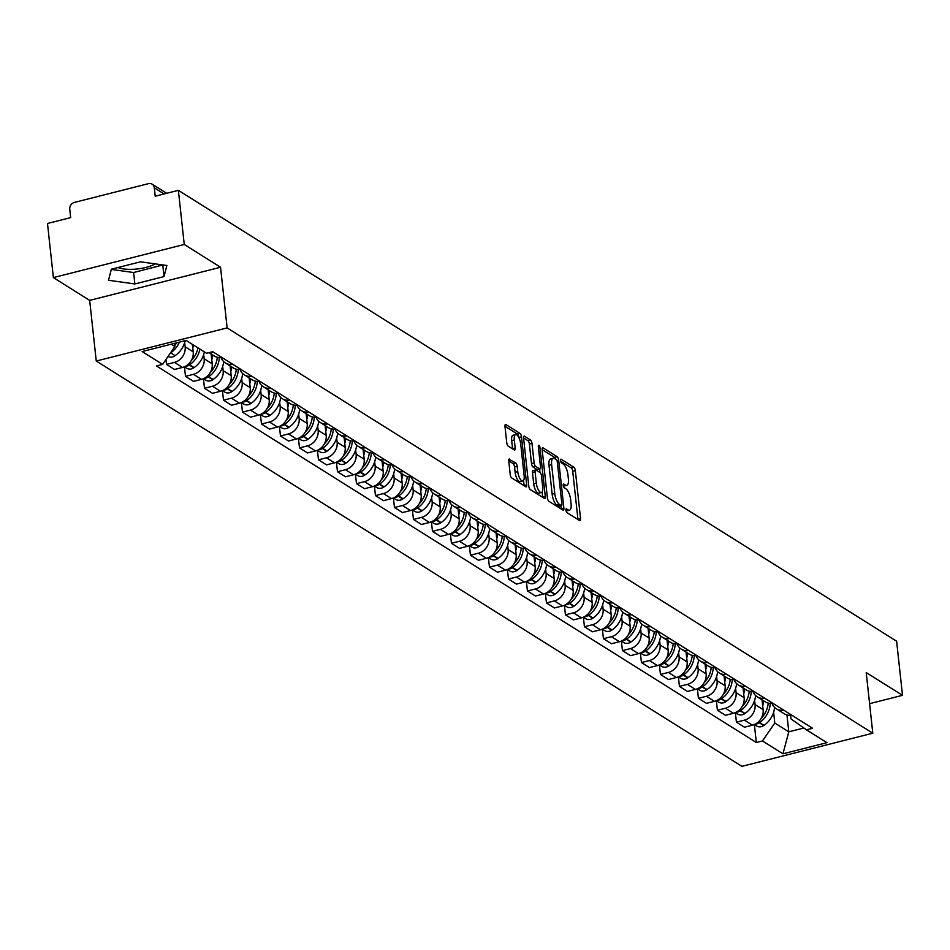 <?xml version="1.0" encoding="UTF-8"?>
<svg xmlns="http://www.w3.org/2000/svg" width="950" height="950" viewBox="0 0 950 950"><rect width="100%" height="100%" fill="white"/><g stroke="black" fill="none" stroke-linecap="round" stroke-linejoin="round"><path stroke-width="1.43" d="M565.915 510.221A1.995 0.736 75.8 0 0 566.948 512.62L579.654 520.588A2.85 1.045 75.8 0 0 580.058 520.683A2.85 1.045 75.8 0 0 580.557 518.664L575.332 470.618A2.85 1.045 75.8 0 0 573.847 467.198L561.153 459.218A1.995 0.736 75.8 0 0 560.868 459.159A1.995 0.736 75.8 0 0 560.512 460.56A1.995 0.736 75.8 0 0 561.557 462.959L563.196 463.992A9.12 3.337 75.8 0 1 567.957 474.941L568.385 478.942A9.12 3.337 75.8 0 1 566.794 485.379A9.12 3.337 75.8 0 1 565.487 485.082L563.849 484.049A1.995 0.736 75.8 0 0 563.564 483.989A1.995 0.736 75.8 0 0 563.207 485.391A1.995 0.736 75.8 0 0 564.253 487.789L565.891 488.822A9.12 3.337 75.8 0 1 570.653 499.759L571.081 503.773A9.12 3.337 75.8 0 1 569.501 510.197A9.12 3.337 75.8 0 1 568.183 509.912L566.544 508.879A1.995 0.736 75.8 0 0 566.259 508.808A1.995 0.736 75.8 0 0 565.915 510.221M155.183 263.863A22.634 7.553 -6.2 0 1 117.883 267.544M509.651 459.111A2.85 1.045 75.8 0 0 509.247 459.016A2.85 1.045 75.8 0 0 508.749 461.035L510.209 474.513A2.85 1.045 75.8 0 0 511.694 477.933L525.801 486.78A2.85 1.045 75.8 0 0 526.205 486.875A2.85 1.045 75.8 0 0 526.704 484.868L521.491 436.81A2.85 1.045 75.8 0 0 519.994 433.39L505.899 424.543A2.85 1.045 75.8 0 0 505.483 424.448A2.85 1.045 75.8 0 0 504.984 426.455L506.754 442.747A2.85 1.045 75.8 0 0 508.25 446.168L514.283 449.956A2.85 1.045 75.8 0 0 514.686 450.039A2.85 1.045 75.8 0 0 515.185 448.032L514.306 439.957A7.624 2.791 75.8 0 1 515.636 434.577A7.624 2.791 75.8 0 1 520.707 443.971L524.139 475.606A7.624 2.791 75.8 0 1 522.809 480.985A7.624 2.791 75.8 0 1 517.75 471.592L517.168 466.319A2.85 1.045 75.8 0 0 515.684 462.899L508.927 459.289M227.133 327.904L220.542 267.247L184.252 244.471L178.374 190.344L896.622 641.203L902.5 695.329L866.21 672.553L872.801 733.198L227.133 327.904L96.259 361.036L741.926 766.341L872.801 733.198M547.39 497.848A2.85 1.045 75.8 0 0 548.874 501.267L562.97 510.126A2.85 1.045 75.8 0 0 563.386 510.209A2.85 1.045 75.8 0 0 563.884 508.202L558.659 460.144A2.85 1.045 75.8 0 0 557.175 456.724L543.067 447.878A2.85 1.045 75.8 0 0 542.664 447.782A2.85 1.045 75.8 0 0 542.165 449.789L547.39 497.848M544.386 498.453L530.278 489.594A2.85 1.045 75.8 0 1 528.794 486.174L523.581 438.128A2.85 1.045 75.8 0 1 524.079 436.109A2.85 1.045 75.8 0 1 524.483 436.204L530.516 439.992A2.85 1.045 75.8 0 1 532 443.412L534.126 462.899A2.85 1.045 75.8 0 0 535.61 466.319L539.612 468.837A2.85 1.045 75.8 0 0 540.016 468.932A2.85 1.045 75.8 0 0 540.514 466.913L538.317 446.631A1.995 0.736 75.8 0 1 538.662 445.218A1.995 0.736 75.8 0 1 539.992 447.676L545.288 496.529A2.85 1.045 75.8 0 1 544.801 498.548A2.85 1.045 75.8 0 1 544.386 498.453M184.252 244.471L53.378 277.602L47.5 223.476L70.668 217.609L69.754 209.178A5.807 5.047 -57.9 0 1 74.397 202.421L148.461 183.659A5.807 5.047 -57.9 0 1 152.143 184.193L166.666 193.301M53.378 277.602L89.668 300.378L96.259 361.036M178.374 190.344L155.206 196.211L154.292 187.779A5.807 5.047 -57.9 0 0 152.143 184.193M869.594 703.665L902.5 695.329M783.726 710.149A13.348 11.59 122.1 0 1 776.257 708.736L784.296 713.783A13.348 11.59 -57.9 0 0 791.766 715.196M754.621 700.316L755.084 704.579A13.348 11.59 122.1 0 1 744.408 720.148L752.436 725.194A13.348 11.59 -57.9 0 0 763.123 709.626L762.054 699.818M752.436 725.194L744.456 727.213L736.416 722.166L735.383 712.619L737.711 714.079A7.327 6.365 122.1 0 0 744.717 713.652L745.049 713.426A22.052 19.154 122.1 0 0 755.594 695.495M776.257 708.736A13.348 11.59 122.1 0 1 771.982 703.368M744.408 720.148L736.416 722.166M764.726 698.214A13.348 11.59 122.1 0 1 757.257 696.813L765.296 701.848A13.348 11.59 -57.9 0 0 772.766 703.261M736.594 683.572A22.052 19.154 122.1 0 1 726.049 701.492L725.717 701.729A7.327 6.365 122.1 0 1 718.711 702.157L716.371 700.684L717.416 710.244L725.456 715.291L733.447 713.26A13.348 11.59 -57.9 0 0 744.123 697.704L743.054 687.895M757.257 696.813A13.348 11.59 122.1 0 1 752.982 691.446M735.621 688.382L736.084 692.657A13.348 11.59 122.1 0 1 725.408 708.225L717.416 710.244M745.726 686.292A13.348 11.59 122.1 0 1 738.257 684.879L746.296 689.926A13.348 11.59 -57.9 0 0 753.766 691.339M717.594 671.65A22.052 19.154 122.1 0 1 707.049 689.569L706.717 689.807A7.327 6.365 122.1 0 1 699.711 690.234L697.371 688.762L698.428 698.309L706.467 703.356L714.447 701.337A13.348 11.59 -57.9 0 0 725.123 685.781L724.054 675.972M738.257 684.879A13.348 11.59 122.1 0 1 733.982 679.523M716.621 676.459L717.084 680.734A13.348 11.59 122.1 0 1 706.408 696.291L698.428 698.309M726.738 674.369A13.348 11.59 122.1 0 1 719.257 672.956L727.296 678.003A13.348 11.59 -57.9 0 0 734.766 679.416M678.395 676.851L679.428 686.387L687.467 691.434L695.447 689.415A13.348 11.59 -57.9 0 0 706.123 673.859L705.066 664.05M719.257 672.956A13.348 11.59 122.1 0 1 714.994 667.589M697.633 664.537L698.096 668.812A13.348 11.59 122.1 0 1 687.408 684.368L679.428 686.387M707.738 662.447A13.348 11.59 122.1 0 1 700.269 661.034L708.296 666.081A13.348 11.59 -57.9 0 0 715.778 667.494M659.395 664.917L660.428 674.464L668.467 679.511L676.447 677.492A13.348 11.59 -57.9 0 0 687.135 661.924L686.066 652.116M700.269 661.034A13.348 11.59 122.1 0 1 695.994 655.666M678.633 652.614L679.096 656.889A13.348 11.59 122.1 0 1 668.408 672.446L660.428 674.464M688.738 650.524A13.348 11.59 122.1 0 1 681.269 649.111L689.308 654.158A13.348 11.59 -57.9 0 0 696.778 655.559M640.395 652.994L641.428 662.542L649.467 667.589L657.447 665.558A13.348 11.59 -57.9 0 0 668.135 650.002L667.066 640.193M681.269 649.111A13.348 11.59 122.1 0 1 676.994 643.744M659.633 640.68L660.096 644.955A13.348 11.59 122.1 0 1 649.42 660.523L641.428 662.542M669.738 638.59A13.348 11.59 122.1 0 1 662.269 637.177L670.308 642.224A13.348 11.59 -57.9 0 0 677.778 643.637M621.395 641.072L622.44 650.619L630.467 655.654L638.459 653.636A13.348 11.59 -57.9 0 0 649.135 638.079L648.066 628.271M662.269 637.177A13.348 11.59 122.1 0 1 657.994 631.821M640.633 628.758L641.096 633.033A13.348 11.59 122.1 0 1 630.42 648.589L622.44 650.619M650.738 626.668A13.348 11.59 122.1 0 1 643.269 625.254L651.308 630.301A13.348 11.59 -57.9 0 0 658.778 631.714M602.395 629.149L603.44 638.685L611.479 643.732L619.459 641.713A13.348 11.59 -57.9 0 0 630.135 626.157L629.078 616.348M643.269 625.254A13.348 11.59 122.1 0 1 638.994 619.899M621.633 616.835L622.096 621.11A13.348 11.59 122.1 0 1 611.42 636.666L603.44 638.685M631.75 614.745A13.348 11.59 122.1 0 1 624.269 613.332L632.308 618.379A13.348 11.59 -57.9 0 0 639.789 619.792M583.407 617.227L584.44 626.762L592.479 631.809L600.459 629.791A13.348 11.59 -57.9 0 0 611.135 614.234L610.078 604.414M624.269 613.332A13.348 11.59 122.1 0 1 620.006 607.964M602.644 604.913L603.107 609.188A13.348 11.59 122.1 0 1 592.42 624.744L584.44 626.762M612.75 602.822A13.348 11.59 122.1 0 1 605.281 601.409L613.32 606.456A13.348 11.59 -57.9 0 0 620.789 607.869M564.407 605.293L565.44 614.84L573.479 619.887L581.459 617.868A13.348 11.59 -57.9 0 0 592.147 602.3L591.078 592.491M605.281 601.409A13.348 11.59 122.1 0 1 601.006 596.042M583.644 592.99L584.107 597.253A13.348 11.59 122.1 0 1 573.42 612.821L565.44 614.84M593.75 590.9A13.348 11.59 122.1 0 1 586.281 589.487L594.32 594.522A13.348 11.59 -57.9 0 0 601.789 595.935M545.407 593.37L546.44 602.918L554.479 607.964L562.459 605.934A13.348 11.59 -57.9 0 0 573.147 590.378L572.078 580.569M586.281 589.487A13.348 11.59 122.1 0 1 582.006 584.119M564.644 581.056L565.107 585.331A13.348 11.59 122.1 0 1 554.432 600.899L546.44 602.918M574.75 578.966A13.348 11.59 122.1 0 1 567.281 577.553L575.32 582.599A13.348 11.59 -57.9 0 0 582.789 584.013M546.618 564.324A22.052 19.154 122.1 0 1 536.073 582.243L535.741 582.481A7.327 6.365 122.1 0 1 528.734 582.908L526.395 581.436L527.452 590.995L535.479 596.03L543.471 594.011A13.348 11.59 -57.9 0 0 554.147 578.455L553.078 568.646M567.281 577.553A13.348 11.59 122.1 0 1 563.006 572.197M545.644 569.133L546.107 573.408A13.348 11.59 122.1 0 1 535.432 588.964L527.452 590.995M555.762 567.043A13.348 11.59 122.1 0 1 548.281 565.63L556.32 570.677A13.348 11.59 -57.9 0 0 563.789 572.09M527.618 552.401A22.052 19.154 122.1 0 1 517.085 570.321L516.741 570.546A7.327 6.365 122.1 0 1 509.734 570.974L507.395 569.513L508.452 579.061L516.491 584.107L524.471 582.089A13.348 11.59 -57.9 0 0 535.147 566.533L534.09 556.724M548.281 565.63A13.348 11.59 122.1 0 1 544.018 560.263M526.644 557.211L527.119 561.486A13.348 11.59 122.1 0 1 516.432 577.042L508.452 579.061M536.762 555.121A13.348 11.59 122.1 0 1 529.293 553.707L537.32 558.754A13.348 11.59 -57.9 0 0 544.801 560.168M508.618 540.479A22.052 19.154 122.1 0 1 498.085 558.398L497.753 558.624A7.327 6.365 122.1 0 1 490.734 559.051L488.395 557.579L489.452 567.138L497.491 572.185L505.471 570.166A13.348 11.59 -57.9 0 0 516.159 554.598L515.09 544.789M529.293 553.707A13.348 11.59 122.1 0 1 525.018 548.34M507.656 545.288L508.119 549.563A13.348 11.59 122.1 0 1 497.432 565.119L489.452 567.138M517.762 543.198A13.348 11.59 122.1 0 1 510.293 541.785L518.332 546.832A13.348 11.59 -57.9 0 0 525.801 548.233M489.63 528.544A22.052 19.154 122.1 0 1 479.085 546.464L478.753 546.701A7.327 6.365 122.1 0 1 471.746 547.129L469.395 545.656L470.452 555.216L478.491 560.263L486.471 558.244A13.348 11.59 -57.9 0 0 497.159 542.676L496.09 532.867M510.293 541.785A13.348 11.59 122.1 0 1 506.017 536.418M488.656 533.354L489.119 537.629A13.348 11.59 122.1 0 1 478.444 553.197L470.452 555.216M498.762 531.264A13.348 11.59 122.1 0 1 491.293 529.862L499.332 534.898A13.348 11.59 -57.9 0 0 506.801 536.311M470.63 516.622A22.052 19.154 122.1 0 1 460.085 534.541L459.753 534.779A7.327 6.365 122.1 0 1 452.746 535.206L450.407 533.734L451.452 543.293L459.491 548.34L467.483 546.309A13.348 11.59 -57.9 0 0 478.159 530.753L477.09 520.944M491.293 529.862A13.348 11.59 122.1 0 1 487.017 524.495M469.656 521.431L470.119 525.706A13.348 11.59 122.1 0 1 459.444 541.263L451.452 543.293M479.762 519.341A13.348 11.59 122.1 0 1 472.293 517.928L480.332 522.975A13.348 11.59 -57.9 0 0 487.801 524.388M431.419 521.823L432.464 531.359L440.503 536.406L448.483 534.387A13.348 11.59 -57.9 0 0 459.159 518.831L458.09 509.022M472.293 517.928A13.348 11.59 122.1 0 1 468.017 512.572M450.656 509.509L451.119 513.784A13.348 11.59 122.1 0 1 440.444 529.34L432.464 531.359M460.774 507.419A13.348 11.59 122.1 0 1 453.293 506.006L461.332 511.053A13.348 11.59 -57.9 0 0 468.801 512.466M432.63 492.777A22.052 19.154 122.1 0 1 422.097 510.696L421.764 510.922A7.327 6.365 122.1 0 1 414.746 511.349L412.407 509.889L413.464 519.436L421.503 524.483L429.483 522.464A13.348 11.59 -57.9 0 0 440.159 506.908L439.102 497.088M453.293 506.006A13.348 11.59 122.1 0 1 449.029 500.638M431.656 497.586L432.131 501.861A13.348 11.59 122.1 0 1 421.444 517.418L413.464 519.436M441.774 495.496A13.348 11.59 122.1 0 1 434.304 494.083L442.332 499.13A13.348 11.59 -57.9 0 0 449.813 500.543M413.63 480.843A22.052 19.154 122.1 0 1 403.097 498.774L402.764 498.999A7.327 6.365 122.1 0 1 395.746 499.427L393.407 497.954L394.464 507.514L402.503 512.561L410.483 510.542A13.348 11.59 -57.9 0 0 421.171 494.974L420.102 485.165M434.304 494.083A13.348 11.59 122.1 0 1 430.029 488.716M412.668 485.664L413.131 489.927A13.348 11.59 122.1 0 1 402.444 505.495L394.464 507.514M422.774 483.574A13.348 11.59 122.1 0 1 415.304 482.161L423.344 487.196A13.348 11.59 -57.9 0 0 430.813 488.609M394.642 468.92A22.052 19.154 122.1 0 1 384.097 486.839L383.764 487.077A7.327 6.365 122.1 0 1 376.758 487.504L374.407 486.032L375.464 495.591L383.503 500.638L391.483 498.608A13.348 11.59 -57.9 0 0 402.171 483.051L401.102 473.242M415.304 482.161A13.348 11.59 122.1 0 1 411.029 476.793M393.668 473.729L394.131 478.004A13.348 11.59 122.1 0 1 383.456 493.572L375.464 495.591M403.774 471.639A13.348 11.59 122.1 0 1 396.304 470.226L404.344 475.273A13.348 11.59 -57.9 0 0 411.813 476.686M375.642 456.997A22.052 19.154 122.1 0 1 365.097 474.917L364.764 475.154A7.327 6.365 122.1 0 1 357.758 475.582L355.419 474.109L356.476 483.669L364.503 488.704L372.495 486.685A13.348 11.59 -57.9 0 0 383.171 471.129L382.102 461.32M396.304 470.226A13.348 11.59 122.1 0 1 392.029 464.871M374.668 461.807L375.131 466.082A13.348 11.59 122.1 0 1 364.456 481.638L356.476 483.669M384.774 459.717A13.348 11.59 122.1 0 1 377.304 458.304L385.344 463.351A13.348 11.59 -57.9 0 0 392.813 464.764M356.642 445.075A22.052 19.154 122.1 0 1 346.097 462.994L345.764 463.22A7.327 6.365 122.1 0 1 338.758 463.647L336.419 462.187L337.476 471.734L345.515 476.781L353.495 474.762A13.348 11.59 -57.9 0 0 364.171 459.206L363.114 449.397M377.304 458.304A13.348 11.59 122.1 0 1 373.029 452.936M355.668 449.884L356.131 454.159A13.348 11.59 122.1 0 1 345.456 469.716L337.476 471.734M365.786 447.794A13.348 11.59 122.1 0 1 358.304 446.381L366.344 451.428A13.348 11.59 -57.9 0 0 373.825 452.841M337.642 433.152A22.052 19.154 122.1 0 1 327.109 451.072L326.776 451.298A7.327 6.365 122.1 0 1 319.758 451.725L317.419 450.253L318.476 459.812L326.515 464.859L334.495 462.84A13.348 11.59 -57.9 0 0 345.171 447.272L344.114 437.463M358.304 446.381A13.348 11.59 122.1 0 1 354.041 441.014M336.68 437.962L337.143 442.237A13.348 11.59 122.1 0 1 326.456 457.793L318.476 459.812M346.786 435.872A13.348 11.59 122.1 0 1 339.316 434.459L347.344 439.506A13.348 11.59 -57.9 0 0 354.825 440.919M298.442 438.342L299.476 447.889L307.515 452.936L315.495 450.918A13.348 11.59 -57.9 0 0 326.183 435.349L325.114 425.541M339.316 434.459A13.348 11.59 122.1 0 1 335.041 429.091M317.68 426.027L318.143 430.303A13.348 11.59 122.1 0 1 307.456 445.871L299.476 447.889M327.786 423.938A13.348 11.59 122.1 0 1 320.316 422.536L328.356 427.571A13.348 11.59 -57.9 0 0 335.825 428.984M299.654 409.296A22.052 19.154 122.1 0 1 289.109 427.215L288.776 427.452A7.327 6.365 122.1 0 1 281.77 427.88L279.419 426.407L280.476 435.967L288.515 441.014L296.495 438.983A13.348 11.59 -57.9 0 0 307.183 423.427L306.114 413.618M320.316 422.536A13.348 11.59 122.1 0 1 316.041 417.169M298.68 414.105L299.143 418.38A13.348 11.59 122.1 0 1 288.467 433.936L280.476 435.967M308.786 412.015A13.348 11.59 122.1 0 1 301.316 410.602L309.356 415.649A13.348 11.59 -57.9 0 0 316.825 417.062M280.654 397.373A22.052 19.154 122.1 0 1 270.109 415.293L269.776 415.53A7.327 6.365 122.1 0 1 262.77 415.957L260.431 414.485L261.488 424.032L269.515 429.079L277.507 427.061A13.348 11.59 -57.9 0 0 288.183 411.504L287.114 401.696M301.316 410.602A13.348 11.59 122.1 0 1 297.041 405.246M279.68 402.183L280.143 406.457A13.348 11.59 122.1 0 1 269.467 422.014L261.488 424.032M289.798 400.093A13.348 11.59 122.1 0 1 282.316 398.679L290.356 403.726A13.348 11.59 -57.9 0 0 297.825 405.139M261.654 385.451A22.052 19.154 122.1 0 1 251.121 403.37L250.776 403.596A7.327 6.365 122.1 0 1 243.77 404.023L241.431 402.562L242.487 412.11L250.527 417.157L258.507 415.138A13.348 11.59 -57.9 0 0 269.183 399.582L268.126 389.773M282.316 398.679A13.348 11.59 122.1 0 1 278.053 393.312M260.68 390.26L261.143 394.535A13.348 11.59 122.1 0 1 250.467 410.091L242.487 412.11M270.798 388.17A13.348 11.59 122.1 0 1 263.328 386.757L271.356 391.804A13.348 11.59 -57.9 0 0 278.837 393.217M222.454 390.64L223.487 400.188L231.527 405.234L239.507 403.216A13.348 11.59 -57.9 0 0 250.194 387.647L249.126 377.839M263.328 386.757A13.348 11.59 122.1 0 1 259.053 381.389M241.692 378.338L242.155 382.613A13.348 11.59 122.1 0 1 231.467 398.169L223.487 400.188M251.797 376.247A13.348 11.59 122.1 0 1 244.328 374.834L252.368 379.881A13.348 11.59 -57.9 0 0 259.837 381.282M203.454 378.718L204.487 388.265L212.527 393.312L220.507 391.281A13.348 11.59 -57.9 0 0 231.194 375.725L230.126 365.916M244.328 374.834A13.348 11.59 122.1 0 1 240.053 369.467M222.692 366.403L223.155 370.678A13.348 11.59 122.1 0 1 212.467 386.246L204.487 388.265M232.797 364.313A13.348 11.59 122.1 0 1 225.328 362.9L233.368 367.947A13.348 11.59 -57.9 0 0 240.837 369.36M184.454 366.795L185.487 376.343L193.527 381.378L201.519 379.359A13.348 11.59 -57.9 0 0 212.194 363.803L211.126 353.994M225.328 362.9A13.348 11.59 122.1 0 1 221.053 357.544M203.692 354.481L204.155 358.756A13.348 11.59 122.1 0 1 193.479 374.312L185.487 376.343M209 352.664L214.368 356.024A13.348 11.59 -57.9 0 0 221.837 357.438M165.965 359.516L166.499 364.408L174.527 369.455L182.519 367.436A13.348 11.59 -57.9 0 0 193.194 351.88L192.375 344.363M213.797 352.391A13.348 11.59 122.1 0 1 210.045 352.391M184.692 342.558L185.155 346.833A13.348 11.59 122.1 0 1 174.479 362.389L166.499 364.408M171.261 344.197L174.907 346.477L162.604 364.408L142.144 351.559L186.117 340.433L206.578 353.269L212.729 351.714L812.606 728.27L806.455 729.826L791.018 718.924L790.626 715.326M773.621 712.239L774.784 723.033L788.797 731.832L803.878 728.009M786.956 714.958L788.797 731.832L782.943 753.813L762.482 740.964L774.784 723.033M806.455 729.826L826.916 742.674L782.943 753.813M162.604 364.408L156.453 365.964L756.331 742.52L762.482 740.964M220.542 267.247L89.668 300.378M111.352 269.194L108.526 280.274L134.864 283.955L164.029 276.569L166.856 265.501L140.517 261.82L111.352 269.194M174.907 346.477L174.574 343.354M774.582 707.429A22.052 19.154 122.1 0 1 764.049 725.349L763.717 725.574A7.327 6.365 122.1 0 1 756.699 726.002L754.359 724.541L756.331 742.52M111.304 269.408L133.618 272.531L162.842 264.943M162.783 265.145L164.029 276.569M133.618 272.531L134.864 283.955M566.01 510.791A9.12 3.337 75.8 0 0 566.877 510.863L569.501 510.197M563.314 485.961A9.12 3.337 75.8 0 0 564.181 486.032L566.794 485.379M577.956 519.519A2.85 1.045 75.8 0 0 577.944 519.329L572.719 471.271A2.85 1.045 75.8 0 0 571.235 467.851L560.631 461.201M555.714 459.289A2.85 1.045 75.8 0 0 554.562 457.389L542.141 449.599M561.284 509.058A2.85 1.045 75.8 0 0 561.26 508.867L560.928 505.78M561.26 505.554A1.995 0.736 75.8 0 0 561.545 505.626A1.995 0.736 75.8 0 0 561.889 504.213L557.306 462.032A1.995 0.736 75.8 0 0 556.261 459.634L554.539 458.553A9.12 3.337 75.8 0 0 553.221 458.256A9.12 3.337 75.8 0 0 551.641 464.692L554.764 493.525A9.12 3.337 75.8 0 0 559.526 504.474L561.26 505.554L558.636 506.219A1.995 0.736 75.8 0 0 558.921 506.291A1.995 0.736 75.8 0 0 559.146 506.089M553.221 458.256L550.608 458.921A9.12 3.337 75.8 0 0 549.017 465.358L551.641 464.692M558.636 506.219L556.902 505.127A9.12 3.337 75.8 0 1 552.152 494.19L549.017 465.358M523.557 437.926L527.903 440.657L530.516 439.992M537.724 469.312A2.85 1.045 75.8 0 1 537.403 469.597A2.85 1.045 75.8 0 1 536.999 469.502L532.986 466.984A2.85 1.045 75.8 0 1 531.501 463.564L529.388 444.077A2.85 1.045 75.8 0 0 527.903 440.657M539.612 469.027L540.004 472.566A2.85 1.045 75.8 0 1 541.5 475.997L542.711 487.136A7.624 2.791 75.8 0 1 541.381 492.516A7.624 2.791 75.8 0 1 536.322 483.122L535.111 471.984A2.85 1.045 75.8 0 1 535.598 469.965A2.85 1.045 75.8 0 1 536.014 470.06L540.016 472.577M542.106 491.981L542.676 497.194L545.288 496.529M533.401 470.725A2.85 1.045 75.8 0 0 532.986 470.63A2.85 1.045 75.8 0 0 532.487 472.649L533.698 483.787A7.624 2.791 75.8 0 0 538.769 493.181L541.381 492.516M522.809 480.985L520.196 481.65A7.624 2.791 75.8 0 1 515.126 472.257L514.556 466.984A2.85 1.045 75.8 0 0 513.071 463.564L508.725 460.833M515.636 434.577L513.024 435.242A7.624 2.791 75.8 0 0 511.694 440.622L514.306 439.957M512.584 448.887A2.85 1.045 75.8 0 0 512.572 448.697L511.694 440.622M518.878 437.606L518.866 437.475A2.85 1.045 75.8 0 0 517.382 434.055L504.973 426.265M524.103 485.723A2.85 1.045 75.8 0 0 524.091 485.533L523.533 480.439M755.321 724.078A7.327 6.365 -57.9 0 0 759.264 722.784L759.608 722.558A22.052 19.154 -57.9 0 0 770.224 703.404M763.729 700.863A22.052 19.154 122.1 0 1 762.696 705.696M768.217 703.107A22.052 19.154 122.1 0 1 761.223 718.307M736.321 712.156A7.327 6.365 -57.9 0 0 740.276 710.861L740.608 710.636A22.052 19.154 -57.9 0 0 751.224 691.481M744.729 688.94A22.052 19.154 122.1 0 1 743.696 693.773M749.229 691.172A22.052 19.154 122.1 0 1 742.223 706.384M717.321 700.233A7.327 6.365 -57.9 0 0 721.276 698.939L721.608 698.701A22.052 19.154 -57.9 0 0 732.236 679.559M725.729 677.018A22.052 19.154 122.1 0 1 724.696 681.851M730.229 679.25A22.052 19.154 122.1 0 1 723.223 694.45M698.321 688.299A7.327 6.365 -57.9 0 0 702.276 687.016L702.608 686.779A22.052 19.154 -57.9 0 0 713.236 667.636M706.729 665.095A22.052 19.154 122.1 0 1 705.696 669.928M711.229 667.328A22.052 19.154 122.1 0 1 704.235 682.528M679.321 676.376A7.327 6.365 -57.9 0 0 683.276 675.082L683.608 674.856A22.052 19.154 -57.9 0 0 694.236 655.702M698.594 659.727A22.052 19.154 122.1 0 1 688.061 677.647L687.729 677.873A7.327 6.365 122.1 0 1 680.711 678.3L678.371 676.839M687.729 653.172A22.052 19.154 122.1 0 1 686.707 657.994M692.229 655.405A22.052 19.154 122.1 0 1 685.235 670.605M660.333 664.454A7.327 6.365 -57.9 0 0 664.276 663.159L664.62 662.934A22.052 19.154 -57.9 0 0 675.236 643.779M679.606 647.805A22.052 19.154 122.1 0 1 669.061 665.724L668.729 665.95A7.327 6.365 122.1 0 1 661.711 666.377L659.371 664.905M668.741 641.238A22.052 19.154 122.1 0 1 667.707 646.071M673.229 643.471A22.052 19.154 122.1 0 1 666.235 658.682M641.333 652.531A7.327 6.365 -57.9 0 0 645.288 651.237L645.62 650.999A22.052 19.154 -57.9 0 0 656.236 631.857M660.606 635.871A22.052 19.154 122.1 0 1 650.061 653.79L649.729 654.028A7.327 6.365 122.1 0 1 642.722 654.455L640.371 652.982M649.741 629.316A22.052 19.154 122.1 0 1 648.707 634.149M654.241 631.548A22.052 19.154 122.1 0 1 647.235 646.748M622.333 640.597A7.327 6.365 -57.9 0 0 626.288 639.314L626.62 639.077A22.052 19.154 -57.9 0 0 637.248 619.934M641.606 623.948A22.052 19.154 122.1 0 1 631.061 641.867L630.729 642.105A7.327 6.365 122.1 0 1 623.722 642.533L621.383 641.06M630.741 617.393A22.052 19.154 122.1 0 1 629.707 622.226M635.241 619.626A22.052 19.154 122.1 0 1 628.247 634.826M603.333 628.674A7.327 6.365 -57.9 0 0 607.288 627.392L607.62 627.154A22.052 19.154 -57.9 0 0 618.248 608M622.606 612.026A22.052 19.154 122.1 0 1 612.073 629.945L611.729 630.182A7.327 6.365 122.1 0 1 604.722 630.61L602.383 629.137M611.741 605.471A22.052 19.154 122.1 0 1 610.719 610.304M616.241 607.703A22.052 19.154 122.1 0 1 609.247 622.903M584.345 616.752A7.327 6.365 -57.9 0 0 588.288 615.457L588.62 615.232A22.052 19.154 -57.9 0 0 599.248 596.077M603.606 600.103A22.052 19.154 122.1 0 1 593.073 618.023L592.741 618.248A7.327 6.365 122.1 0 1 585.722 618.676L583.383 617.215M592.753 593.548A22.052 19.154 122.1 0 1 591.719 598.369M597.241 595.781A22.052 19.154 122.1 0 1 590.247 610.981M565.345 604.829A7.327 6.365 -57.9 0 0 569.288 603.535L569.632 603.309A22.052 19.154 -57.9 0 0 580.248 584.155M584.618 588.169A22.052 19.154 122.1 0 1 574.073 606.1L573.741 606.326A7.327 6.365 122.1 0 1 566.722 606.753L564.383 605.281M573.753 581.614A22.052 19.154 122.1 0 1 572.719 586.447M578.241 583.846A22.052 19.154 122.1 0 1 571.247 599.058M546.345 592.907A7.327 6.365 -57.9 0 0 550.299 591.612L550.632 591.375A22.052 19.154 -57.9 0 0 561.26 572.232M565.618 576.246A22.052 19.154 122.1 0 1 555.073 594.166L554.741 594.403A7.327 6.365 122.1 0 1 547.734 594.831L545.383 593.358M554.753 569.691A22.052 19.154 122.1 0 1 553.719 574.524M559.253 571.924A22.052 19.154 122.1 0 1 552.247 587.124M527.345 580.972A7.327 6.365 -57.9 0 0 531.299 579.69L531.632 579.452A22.052 19.154 -57.9 0 0 542.26 560.31M535.753 557.769A22.052 19.154 122.1 0 1 534.719 562.602M540.253 560.001A22.052 19.154 122.1 0 1 533.259 575.201M508.345 569.05A7.327 6.365 -57.9 0 0 512.299 567.756L512.632 567.53A22.052 19.154 -57.9 0 0 523.26 548.376M516.753 545.846A22.052 19.154 122.1 0 1 515.731 550.668M521.253 548.079A22.052 19.154 122.1 0 1 514.259 563.279M489.357 557.128A7.327 6.365 -57.9 0 0 493.299 555.833L493.632 555.607A22.052 19.154 -57.9 0 0 504.26 536.453M497.764 533.912A22.052 19.154 122.1 0 1 496.731 538.745M502.253 536.144A22.052 19.154 122.1 0 1 495.259 551.356M470.357 545.205A7.327 6.365 -57.9 0 0 474.311 543.911L474.644 543.673A22.052 19.154 -57.9 0 0 485.26 524.531M478.764 521.989A22.052 19.154 122.1 0 1 477.731 526.822M483.265 524.222A22.052 19.154 122.1 0 1 476.259 539.434M451.357 533.271A7.327 6.365 -57.9 0 0 455.311 531.988L455.644 531.751A22.052 19.154 -57.9 0 0 466.272 512.608M459.764 510.067A22.052 19.154 122.1 0 1 458.731 514.9M464.265 512.299A22.052 19.154 122.1 0 1 457.259 527.499M432.357 521.348A7.327 6.365 -57.9 0 0 436.311 520.066L436.644 519.828A22.052 19.154 -57.9 0 0 447.272 500.686M451.63 504.699A22.052 19.154 122.1 0 1 441.085 522.619L440.753 522.856A7.327 6.365 122.1 0 1 433.746 523.284L431.407 521.811M440.764 498.144A22.052 19.154 122.1 0 1 439.731 502.978M445.265 500.377A22.052 19.154 122.1 0 1 438.271 515.577M413.357 509.426A7.327 6.365 -57.9 0 0 417.311 508.131L417.644 507.906A22.052 19.154 -57.9 0 0 428.272 488.751M421.764 486.222A22.052 19.154 122.1 0 1 420.743 491.043M426.265 488.454A22.052 19.154 122.1 0 1 419.271 503.654M394.369 497.503A7.327 6.365 -57.9 0 0 398.311 496.209L398.656 495.983A22.052 19.154 -57.9 0 0 409.272 476.829M402.776 474.287A22.052 19.154 122.1 0 1 401.743 479.121M407.265 476.52A22.052 19.154 122.1 0 1 400.271 491.732M375.369 485.581A7.327 6.365 -57.9 0 0 379.323 484.286L379.656 484.049A22.052 19.154 -57.9 0 0 390.272 464.906M383.776 462.365A22.052 19.154 122.1 0 1 382.743 467.198M388.277 464.598A22.052 19.154 122.1 0 1 381.271 479.798M356.369 473.646A7.327 6.365 -57.9 0 0 360.323 472.364L360.656 472.126A22.052 19.154 -57.9 0 0 371.284 452.984M364.776 450.442A22.052 19.154 122.1 0 1 363.743 455.276M369.277 452.675A22.052 19.154 122.1 0 1 362.282 467.875M337.369 461.724A7.327 6.365 -57.9 0 0 341.323 460.429L341.656 460.204A22.052 19.154 -57.9 0 0 352.284 441.049M345.776 438.52A22.052 19.154 122.1 0 1 344.755 443.341M350.277 440.753A22.052 19.154 122.1 0 1 343.282 455.952M318.369 449.801A7.327 6.365 -57.9 0 0 322.323 448.507L322.656 448.281A22.052 19.154 -57.9 0 0 333.284 429.127M326.788 426.586A22.052 19.154 122.1 0 1 325.755 431.419M331.277 428.818A22.052 19.154 122.1 0 1 324.282 444.03M299.381 437.879A7.327 6.365 -57.9 0 0 303.323 436.584L303.668 436.359A22.052 19.154 -57.9 0 0 314.284 417.204M318.654 421.218A22.052 19.154 122.1 0 1 308.109 439.137L307.776 439.375A7.327 6.365 122.1 0 1 300.758 439.803L298.419 438.33M307.788 414.663A22.052 19.154 122.1 0 1 306.755 419.496M312.277 416.896A22.052 19.154 122.1 0 1 305.282 432.108M280.381 425.956A7.327 6.365 -57.9 0 0 284.335 424.662L284.668 424.424A22.052 19.154 -57.9 0 0 295.296 405.282M288.788 402.741A22.052 19.154 122.1 0 1 287.755 407.574M293.289 404.973A22.052 19.154 122.1 0 1 286.283 420.173M261.381 414.022A7.327 6.365 -57.9 0 0 265.335 412.739L265.668 412.502A22.052 19.154 -57.9 0 0 276.296 393.359M269.788 390.818A22.052 19.154 122.1 0 1 268.755 395.651M274.289 393.051A22.052 19.154 122.1 0 1 267.294 408.251M242.381 402.099A7.327 6.365 -57.9 0 0 246.335 400.805L246.667 400.579A22.052 19.154 -57.9 0 0 257.296 381.425M250.788 378.896A22.052 19.154 122.1 0 1 249.767 383.717M255.289 381.128A22.052 19.154 122.1 0 1 248.294 396.328M223.393 390.177A7.327 6.365 -57.9 0 0 227.335 388.883L227.667 388.657A22.052 19.154 -57.9 0 0 238.296 369.503M242.654 373.516A22.052 19.154 122.1 0 1 232.121 391.447L231.788 391.673A7.327 6.365 122.1 0 1 224.77 392.101L222.431 390.628M231.8 366.961A22.052 19.154 122.1 0 1 230.767 371.794M236.289 369.194A22.052 19.154 122.1 0 1 229.294 384.406M204.393 378.254A7.327 6.365 -57.9 0 0 208.347 376.96L208.679 376.723A22.052 19.154 -57.9 0 0 219.296 357.58M223.666 361.594A22.052 19.154 122.1 0 1 213.121 379.513L212.788 379.751A7.327 6.365 122.1 0 1 205.782 380.178L203.431 378.706M212.8 355.039A22.052 19.154 122.1 0 1 211.767 359.872M217.301 357.271A22.052 19.154 122.1 0 1 210.294 372.471M185.393 366.32A7.327 6.365 -57.9 0 0 189.347 365.037L189.679 364.8A22.052 19.154 -57.9 0 0 199.904 349.089M204.345 351.88A22.052 19.154 122.1 0 1 194.121 367.591L193.788 367.828A7.327 6.365 122.1 0 1 186.782 368.256L184.431 366.783M193.503 345.076A22.052 19.154 122.1 0 1 192.767 347.949M197.956 347.866A22.052 19.154 122.1 0 1 191.294 360.549M185.203 340.658A22.052 19.154 122.1 0 1 175.121 355.668L170.679 352.878A22.052 19.154 -57.9 0 0 179.384 342.131M174.788 355.894A7.327 6.365 122.1 0 1 168.043 356.476M176.498 342.867A22.052 19.154 122.1 0 1 174.812 345.598M193.479 374.312L201.519 379.359M212.467 386.246L220.507 391.281M231.467 398.169L239.507 403.216M250.467 410.091L258.507 415.138M269.467 422.014L277.507 427.061M288.467 433.936L296.495 438.983M307.456 445.871L315.495 450.918M326.456 457.793L334.495 462.84M345.456 469.716L353.495 474.762M364.456 481.638L372.495 486.685M383.456 493.572L391.483 498.608M402.444 505.495L410.483 510.542M421.444 517.418L429.483 522.464M440.444 529.34L448.483 534.387M459.444 541.263L467.483 546.309M478.444 553.197L486.471 558.244M497.432 565.119L505.471 570.166M516.432 577.042L524.471 582.089M535.432 588.964L543.471 594.011M554.432 600.899L562.459 605.934M573.42 612.821L581.459 617.868M592.42 624.744L600.459 629.791M611.42 636.666L619.459 641.713M630.42 648.589L638.459 653.636M649.42 660.523L657.447 665.558M668.408 672.446L676.447 677.492M687.408 684.368L695.447 689.415M706.408 696.291L714.447 701.337M725.408 708.225L733.447 713.26M174.479 362.389L182.519 367.436M185.155 346.833L193.194 351.88M204.155 358.756L212.194 363.803M223.155 370.678L231.194 375.725M242.155 382.613L250.194 387.647M261.143 394.535L269.183 399.582M280.143 406.457L288.183 411.504M299.143 418.38L307.183 423.427M318.143 430.303L326.183 435.349M337.143 442.237L345.171 447.272M356.131 454.159L364.171 459.206M375.131 466.082L383.171 471.129M394.131 478.004L402.171 483.051M413.131 489.927L421.171 494.974M432.131 501.861L440.159 506.908M451.119 513.784L459.159 518.831M470.119 525.706L478.159 530.753M489.119 537.629L497.159 542.676M508.119 549.563L516.159 554.598M527.119 561.486L535.147 566.533M546.107 573.408L554.147 578.455M565.107 585.331L573.147 590.378M584.107 597.253L592.147 602.3M603.107 609.188L611.135 614.234M622.096 621.11L630.135 626.157M641.096 633.033L649.135 638.079M660.096 644.955L668.135 650.002M679.096 656.889L687.135 661.924M698.096 668.812L706.123 673.859M717.084 680.734L725.123 685.781M736.084 692.657L744.123 697.704M755.084 704.579L763.123 709.626M164.124 193.954L154.292 187.779M565.951 510.483L568.183 509.912M563.243 485.652L565.487 485.082M571.235 467.851L573.847 467.198M572.719 471.271L575.332 470.618M577.944 519.329L580.557 518.664M542.343 448.056L543.067 447.878M554.562 457.389L557.175 456.724M556.926 460.584L558.659 460.144M561.26 508.867L563.884 508.202M552.152 494.19L554.764 493.525M556.902 505.127L559.526 504.474M523.759 436.394L524.483 436.204M529.388 444.077L532 443.412M531.501 463.564L534.126 462.899M532.986 466.984L535.61 466.319M536.999 469.502L539.612 468.837M538.472 448.067L539.992 447.676M533.698 483.787L536.322 483.122M532.487 472.649L535.111 471.984M513.071 463.564L515.684 462.899M514.556 466.984L517.168 466.319M515.126 472.257L517.75 471.592M512.572 448.697L515.185 448.032M505.174 424.721L505.899 424.543M517.382 434.055L519.994 433.39M518.866 437.475L521.491 436.81M524.091 485.533L526.704 484.868M759.264 722.784L763.717 725.574M759.608 722.558L764.049 725.349M740.276 710.861L744.717 713.652M740.608 710.636L745.049 713.426M721.276 698.939L725.717 701.729M721.608 698.701L726.049 701.492M702.276 687.016L706.717 689.807M702.608 686.779L707.049 689.569M683.276 675.082L687.729 677.873M683.608 674.856L688.061 677.647M664.276 663.159L668.729 665.95M664.62 662.934L669.061 665.724M645.288 651.237L649.729 654.028M645.62 650.999L650.061 653.79M626.288 639.314L630.729 642.105M626.62 639.077L631.061 641.867M607.288 627.392L611.729 630.182M607.62 627.154L612.073 629.945M588.288 615.457L592.741 618.248M588.62 615.232L593.073 618.023M569.288 603.535L573.741 606.326M569.632 603.309L574.073 606.1M550.299 591.612L554.741 594.403M550.632 591.375L555.073 594.166M531.299 579.69L535.741 582.481M531.632 579.452L536.073 582.243M512.299 567.756L516.741 570.546M512.632 567.53L517.085 570.321M493.299 555.833L497.753 558.624M493.632 555.607L498.085 558.398M474.311 543.911L478.753 546.701M474.644 543.673L479.085 546.464M455.311 531.988L459.753 534.779M455.644 531.751L460.085 534.541M436.311 520.066L440.753 522.856M436.644 519.828L441.085 522.619M417.311 508.131L421.764 510.922M417.644 507.906L422.097 510.696M398.311 496.209L402.764 498.999M398.656 495.983L403.097 498.774M379.323 484.286L383.764 487.077M379.656 484.049L384.097 486.839M360.323 472.364L364.764 475.154M360.656 472.126L365.097 474.917M341.323 460.429L345.764 463.22M341.656 460.204L346.097 462.994M322.323 448.507L326.776 451.298M322.656 448.281L327.109 451.072M303.323 436.584L307.776 439.375M303.668 436.359L308.109 439.137M284.335 424.662L288.776 427.452M284.668 424.424L289.109 427.215M265.335 412.739L269.776 415.53M265.668 412.502L270.109 415.293M246.335 400.805L250.776 403.596M246.667 400.579L251.121 403.37M227.335 388.883L231.788 391.673M227.667 388.657L232.121 391.447M208.347 376.96L212.788 379.751M208.679 376.723L213.121 379.513M189.347 365.037L193.788 367.828M189.679 364.8L194.121 367.591M170.679 352.878L175.121 355.668M558.921 506.291L561.545 505.626M537.403 469.597L540.016 468.932M532.986 470.63L535.598 469.965"/></g></svg>
